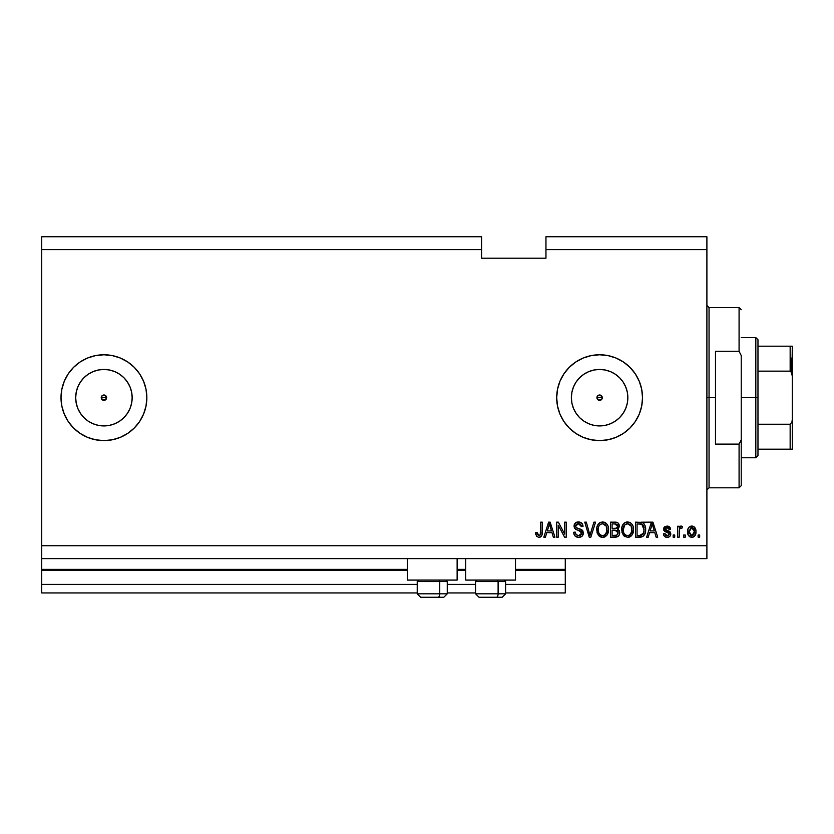 <?xml version="1.0" encoding="UTF-8"?>
<svg xmlns="http://www.w3.org/2000/svg" width="834" height="834" viewBox="0 0 834 834"><rect width="100%" height="100%" fill="white"/><g stroke="black" fill="none" stroke-linecap="round" stroke-linejoin="round"><path stroke-width="1.25" d="M565.275 592.953L505.623 592.953L565.275 592.953L565.275 584.373L505.623 584.373L565.275 584.373L565.275 570.206L515.495 570.206L565.275 570.206L565.275 592.953M475.578 592.953L447.253 592.953L475.578 592.953M417.219 592.953L41.7 592.953L417.219 592.953M475.578 584.373L447.253 584.373L475.578 584.373M417.219 584.373L41.7 584.373L41.7 592.953L41.7 584.373L417.219 584.373M465.706 570.206L457.126 570.206L465.706 570.206M407.346 570.206L41.7 570.206L41.7 584.373L41.7 569.351L407.346 569.351L41.7 569.351L41.7 570.206L407.346 570.206M565.275 569.351L565.275 570.206L565.275 569.351L515.495 569.351L565.275 569.351L565.275 558.624L565.275 569.351M465.706 569.351L457.126 569.351L465.706 569.351M41.7 558.624L41.7 569.351L41.7 558.624L706.898 558.624L41.7 558.624L41.7 545.749L706.898 545.749L706.898 249.627L545.957 249.627L545.957 258.206L481.593 258.206L481.593 236.752L41.7 236.752L481.593 236.752L481.593 249.627L41.7 249.627L481.593 249.627L481.593 258.206L545.957 258.206L545.957 249.627L706.898 249.627L706.898 236.752L545.957 236.752L706.898 236.752L706.898 545.749L41.7 545.749L41.7 558.624M598.531 395.233L597.144 396.619M597.102 396.723L597.102 398.662M598.635 400.184L599.604 400.372A2.679 2.679 0 0 1 596.925 397.693A2.679 2.679 0 0 1 599.604 395.003L598.635 395.191M597.144 398.756L598.531 400.143M102.853 395.233L101.467 396.619M101.425 396.723L101.425 398.662M102.957 400.184L103.927 400.372A2.679 2.679 0 0 1 101.248 397.693A2.679 2.679 0 0 1 103.927 395.003L102.957 395.191M101.467 398.756L102.853 400.143M98.422 425.382L103.927 425.924A28.241 28.241 0 0 1 75.685 397.693A28.241 28.241 0 0 1 103.927 369.452L109.442 369.994L114.738 371.599L119.616 374.205L123.891 377.719L127.404 382.003L130.021 386.882L131.626 392.178L132.168 397.693L131.626 403.197L130.021 408.493L127.404 413.372L123.891 417.657L119.616 421.17L114.738 423.776L109.442 425.382L103.927 425.924L98.422 425.382L93.127 423.776L88.237 421.17L83.963 417.657L80.45 413.372L77.843 408.493L76.228 403.197L75.685 397.693L76.228 392.178L77.843 386.882L80.45 382.003L83.963 377.719L88.237 374.205L93.127 371.599L98.422 369.994L103.927 369.452A28.241 28.241 0 0 1 132.168 397.693A28.241 28.241 0 0 1 103.927 425.924L109.442 425.382M594.1 425.382L599.604 425.924A28.241 28.241 0 0 1 571.373 397.693A28.241 28.241 0 0 1 599.604 369.452L605.119 369.994L610.415 371.599L615.294 374.205L619.579 377.719L623.092 382.003L625.698 386.882L627.304 392.178L627.846 397.693L627.304 403.197L625.698 408.493L623.092 413.372L619.579 417.657L615.294 421.17L610.415 423.776L605.119 425.382L599.604 425.924L594.1 425.382L588.804 423.776L583.915 421.17L579.64 417.657L576.127 413.372L573.521 408.493L571.916 403.197L571.373 397.693L571.916 392.178L573.521 386.882L576.127 382.003L579.64 377.719L583.915 374.205L588.804 371.599L594.1 369.994L599.604 369.452A28.241 28.241 0 0 1 627.846 397.693A28.241 28.241 0 0 1 599.604 425.924L605.119 425.382M599.583 354.773A42.92 42.92 0 0 0 591.264 355.597L599.604 354.773L607.976 355.597L616.034 358.036L623.446 362.008L629.951 367.346L635.289 373.841L639.261 381.263L641.7 389.311L642.524 397.693L641.7 406.064L639.261 414.112L635.289 421.535L629.951 428.03L623.446 433.367L616.034 437.339L607.976 439.779L599.604 440.602A42.92 42.92 0 0 1 556.695 397.693A42.92 42.92 0 0 1 599.604 354.773A42.92 42.92 0 0 1 642.524 397.693A42.92 42.92 0 0 1 599.604 440.602L591.233 439.779A42.92 42.92 0 0 0 599.583 440.602M591.212 355.597A42.92 42.92 0 0 0 591.212 439.779M103.906 354.773A42.92 42.92 0 0 0 64.281 381.253L68.242 373.841L73.58 367.346L80.085 362.008L87.507 358.036L95.556 355.597L103.927 354.773L112.298 355.597L120.346 358.036L127.769 362.008L134.274 367.346L139.612 373.841L143.573 381.263L146.023 389.311L146.847 397.693L146.023 406.064L143.573 414.112L139.612 421.535L134.274 428.03L127.769 433.367L120.346 437.339L112.298 439.779L103.927 440.602A42.92 42.92 0 0 1 61.007 397.693A42.92 42.92 0 0 1 103.927 354.773A42.92 42.92 0 0 1 146.847 397.693A42.92 42.92 0 0 1 103.927 440.602L95.556 439.779L87.507 437.339A42.92 42.92 0 0 0 103.906 440.602M64.27 381.274A42.92 42.92 0 0 0 64.27 414.102M64.281 414.123A42.92 42.92 0 0 0 87.497 437.329L80.085 433.367L73.58 428.03L68.242 421.535L64.281 414.112L61.841 406.064L61.007 397.693L61.841 389.311L64.281 381.263M407.346 580.078L407.346 558.624L407.346 580.078L457.126 580.078L457.126 558.624L457.126 580.078L407.346 580.078M515.495 580.078L515.495 558.624L515.495 580.078L465.706 580.078L515.495 580.078M465.706 558.624L465.706 580.078L465.706 558.624M106.387 396.619L105.001 395.233L106.606 397.693L104.959 400.164L102.029 399.59L101.248 397.693L102.029 395.796L103.927 395.003L106.408 396.661L106.408 398.715M101.446 396.661L102.905 395.212M600.636 395.212L602.294 397.693L601.502 399.58L599.604 400.372L597.134 398.715L597.707 395.796L599.604 395.003L602.085 396.661L602.085 398.715M597.134 396.661L598.583 395.212M41.7 236.752L41.7 545.749L41.7 236.752M591.233 439.779L583.185 437.339L575.762 433.367L569.257 428.03L563.92 421.535L559.958 414.112L557.519 406.064L556.695 397.693L557.519 389.311L559.958 381.263L563.92 373.841L569.257 367.346L575.762 362.008L583.185 358.036L591.233 355.597M558.248 537.169L558.248 525.212L558.248 537.169L556.695 537.169L556.695 522.147L558.353 522.147L564.691 534.114L564.691 522.147L566.255 522.147L566.255 537.169L564.576 537.169L558.248 525.212L564.576 537.169L566.255 537.169L566.255 522.147L564.691 522.147L564.691 534.114L558.353 522.147L556.695 522.147L556.695 537.169L558.248 537.169L556.695 537.169L556.695 522.147L558.353 522.147M583.414 532.989L582.038 536.231L578.681 537.357L575.033 535.96L573.688 532.79L575.22 532.092L576.013 534.385L578.118 535.553L580.464 535.282L581.809 533.593L581.1 531.331L575.887 529.361L574.345 527.609L574.209 524.815L575.981 522.532L579.317 522.011L582.195 523.7L583.029 526.431L581.465 526.629L580.631 524.471L578.462 523.7L576.096 524.628L575.637 526.504L576.638 528.005L582.069 529.986L583.414 532.989L581.1 529.402L576.106 527.62L575.616 526.098L578.462 523.7L581.465 526.629L583.029 526.431C582.81 523.585 581.267 522.084 578.41 521.948C575.731 522.053 574.282 523.418 574.053 526.066C574.313 528.422 575.658 529.798 578.108 530.195L581.861 533.03L578.817 535.605C576.617 535.47 575.418 534.292 575.22 532.092L573.667 532.29C573.855 535.47 575.523 537.159 578.681 537.357C581.559 537.273 583.133 535.824 583.414 532.989L583.404 532.697M590.608 533.041L593.954 522.147L595.57 522.147L590.837 537.169L589.231 537.169L584.738 522.147L586.344 522.147L589.951 535.407L593.954 522.147L595.57 522.147L593.954 522.147L589.951 535.407L586.344 522.147L584.738 522.147L589.231 537.169L590.837 537.169L589.231 537.169L584.738 522.147L586.344 522.147L589.617 534.052M602.628 537.357L599.062 535.991L597.029 532.551L596.956 527.098L598.405 523.981L600.605 522.324L603.993 522.115L606.485 523.564L608.132 526.4L608.559 530.382L607.767 533.833L605.682 536.429L602.628 537.357L607.048 535.063L608.58 529.673C608.695 525.305 606.714 522.73 602.638 521.948C598.489 522.751 596.498 525.389 596.685 529.851L598.207 535.001L602.628 537.357M627.595 537.357L624.03 535.991L622.008 532.551L621.924 527.098L623.373 523.981L625.573 522.324L628.961 522.115L631.453 523.564L633.1 526.4L633.527 530.382L632.745 533.833L630.65 536.429L627.595 537.357L632.016 535.063L633.548 529.673C633.663 525.305 631.682 522.73 627.606 521.948C623.457 522.751 621.466 525.389 621.653 529.851L623.175 535.001L627.595 537.357M685.246 535.021L685.246 537.169L683.682 537.169L683.682 535.021L685.246 535.021L683.682 535.021L683.682 537.169L685.246 537.169L683.682 537.169L683.682 535.021L685.246 535.021L685.246 537.169L685.246 535.021M695.973 531.592L695.118 535.47L692.773 537.242L689.885 536.867L688.04 534.625L687.925 529.09L689.092 527.119L690.802 526.16L694.43 527.109L695.973 531.592C696.098 528.454 694.701 526.598 691.782 526.046C688.811 526.619 687.414 528.495 687.581 531.706C687.424 534.896 688.821 536.783 691.782 537.357C694.774 536.773 696.181 534.844 695.973 531.592L695.973 531.592M538.868 537.357L536.512 536.304L535.626 532.676L537.179 532.478L538.211 535.428L540.265 534.928L540.693 522.147L542.256 522.147L542.027 534.74L541.203 536.429L538.868 537.357C541.422 536.856 542.559 535.178 542.256 532.342L542.256 522.147L540.693 522.147L540.495 534.469L538.931 535.605L537.179 532.478L535.626 532.676L536.512 536.304L538.868 537.357M648.247 537.169L649.55 532.676L648.247 537.169L646.621 537.169L651.417 522.147L652.939 522.147L657.734 537.169L656.118 537.169L654.805 532.676L649.55 532.676L654.805 532.676L656.118 537.169L657.734 537.169L652.939 522.147L651.417 522.147L646.621 537.169L648.247 537.169L646.621 537.169L651.417 522.147L652.939 522.147L657.734 537.169L656.118 537.169M670.807 533.833L670.234 535.887L668.534 537.159L665.72 537.148L663.927 535.616L663.395 533.843L664.959 533.656L665.626 535.23L666.793 535.772L669.097 534.823L668.889 533.114L664.834 531.519L663.666 529.851L664.156 527.307L667.054 526.046L669.525 526.827L670.609 529.163L669.056 529.361L668.472 528.047L666.773 527.62L665.334 528.308L665.282 529.465L669.848 531.456L670.807 533.833L665.157 528.944L667.106 527.609L669.056 529.361L670.609 529.163L667.054 526.046L663.593 529.163L669.243 534.104L667.221 535.803L664.959 533.656L663.395 533.843C663.676 536.074 664.917 537.242 667.117 537.357C669.41 537.273 670.64 536.106 670.807 533.833L670.807 533.843M674.706 535.021L674.706 537.169L673.153 537.169L673.153 535.021L674.706 535.021L673.153 535.021L673.153 537.169L674.706 537.169L673.153 537.169L673.153 535.021L674.706 535.021L674.706 537.169L674.706 535.021M681.242 526.056L682.514 526.629L681.931 528.193L680.867 527.995L679.47 529.267L679.199 537.169L677.635 537.169L677.635 526.244L679.199 526.244L679.199 527.985L680.69 526.087L682.514 526.629L681.931 528.193L679.71 528.704L679.199 531.498L679.47 529.267L680.867 527.995L681.931 528.193L682.514 526.629L681.044 526.046L679.199 527.985L679.199 526.244L677.635 526.244L677.635 537.169L679.199 537.169L677.635 537.169L677.635 526.244L679.199 526.244M699.684 535.021L699.684 537.169L698.121 537.169L698.121 535.021L699.684 535.021L698.121 535.021L698.121 537.169L699.684 537.169L698.121 537.169L698.121 535.021L699.684 535.021L699.684 537.169L699.684 535.021M639.928 537.169C644.004 536.554 645.912 534.021 645.641 529.569L645.026 533.562L643.066 536.366L635.498 537.169L635.498 522.147L643.077 522.887L644.953 525.41L645.641 529.569C645.891 526.379 644.713 523.992 642.128 522.418L635.498 522.147L635.498 537.169L639.928 537.169L635.498 537.169L635.498 522.147M615.158 537.169C618.057 537.138 619.568 535.668 619.704 532.759L619.047 535.355L617.785 536.637L610.53 537.169L610.53 522.147L615.982 522.178L618.13 523.074L619.287 526.39L617.629 529.069L619.235 530.58L619.704 532.759L617.629 529.069L619.308 525.92C619.089 523.418 617.713 522.157 615.19 522.147L610.53 522.147L610.53 537.169L615.158 537.169L610.53 537.169L610.53 522.147L615.19 522.147M545.446 537.169L546.75 532.676L545.446 537.169L543.82 537.169L548.616 522.147L550.138 522.147L554.933 537.169L553.317 537.169L552.004 532.676L546.75 532.676L552.004 532.676L553.317 537.169L554.933 537.169L550.138 522.147L548.616 522.147L543.82 537.169L545.446 537.169L543.82 537.169L548.616 522.147L550.138 522.147L554.933 537.169L553.317 537.169M706.898 558.624L706.898 545.749L706.898 558.624M545.957 236.752L545.957 249.627L545.957 236.752M600.678 400.143L601.502 399.58L598.583 400.164L596.925 397.693L602.294 397.693L602.106 396.713M105.001 400.143L105.824 399.58L102.905 400.164L101.248 397.693L106.606 397.693L106.429 396.713M535.657 533.635L535.793 534.563M535.636 533.155L537.211 532.989M537.252 533.479L537.461 534.469M540.098 535.126L539.244 535.574M540.693 532.457L540.63 533.76M540.693 522.147L542.256 522.147L542.236 533.207M541.443 536.116L542.11 534.313M542.017 534.75L541.819 535.397M541.203 536.429L540.088 537.159M651.698 525.847L652.178 523.71L654.294 530.924L650.072 530.924L651.479 526.556L650.072 530.924L654.294 530.924L652.178 523.71L651.698 525.847M652.876 526.285L652.72 525.754M663.53 534.552L664.156 535.981M663.457 534.198L664.959 533.656L665.157 534.5M665.198 534.584L666.376 535.678M666.7 535.762L667.951 535.72M669.233 534.292L668.816 533.051M669.243 534.104L667.805 532.624M664.834 531.519L666.095 532.082M663.906 530.497L663.603 528.829M663.843 527.859L664.604 526.827M667.711 526.087L668.962 526.473M670.296 527.891L670.494 528.506M670.609 529.163L669.056 529.361L668.795 528.475M667.106 527.609L666.439 527.661M665.198 528.61L665.813 529.934M665.167 528.777L665.647 529.851L665.157 528.944L667.398 530.476L666.22 530.101M666.001 530.017L666.856 530.309M668.044 530.674L668.639 530.872M670.244 535.876L669.316 536.794M669.202 536.867L667.481 537.346M680.117 526.421L680.69 526.087M681.931 528.193L680.471 528.068M679.21 530.935L679.199 537.169M679.47 529.267L680.648 528.016M687.769 533.677L687.623 532.697M687.925 529.1L688.154 528.485M692.293 526.077L693.075 526.254M693.648 526.525L692.741 526.16M693.659 526.525L694.43 527.109M695.504 528.714L695.785 529.653M695.785 529.673L695.931 530.601M695.358 535.021L694.514 536.241M693.137 537.127L692.303 537.325M687.925 529.09L687.623 530.716M690.552 527.974L689.145 531.696L691.74 527.609L694.409 531.696L694.096 529.465M694.305 533.072L694.409 531.696L691.824 535.803L692.887 535.501M690.031 534.938L691.824 535.803L689.145 531.696L689.322 533.447M693.419 528.36L690.979 527.745M694.159 529.673L693.586 528.548M693.909 529.037L692.731 527.828M692.481 535.689L693.919 534.333L694.409 532.029M640.939 522.199L651.104 522.147M643.087 522.897L643.858 523.585M644.098 523.877L644.474 524.44M645.495 527.442L645.61 528.516M645.641 529.569L645.631 530.247M645.401 532.259L645.235 532.905M643.035 536.387L641.283 537.054M641.179 537.075L640.627 537.138M643.681 526.525L643.9 527.369M644.077 529.173L643.765 532.342M641.2 535.272L643.483 533.218L639.741 535.407L641.721 535.126M637.061 535.407L637.061 523.898L641.826 524.2L637.061 523.898L637.061 535.407L639.741 535.407L637.061 535.407M643.254 525.587L641.826 524.2L644.077 530.017M642.92 534.24L643.973 531.3M621.653 529.851L621.664 529.152M621.924 527.098L622.331 525.754M623.926 523.398L625.573 522.324M626.23 522.115L626.918 521.99M628.961 522.115L631.442 523.554M632.214 524.523L632.568 525.118M633.392 527.641L633.486 528.318M633.371 531.811L633.225 532.467M633.121 532.843L632.745 533.823M631.213 535.981L630.139 536.752M629.461 537.054L628.346 537.315M625.083 536.752L624.02 535.981M623.571 535.522L623.175 535.001M633.246 526.963L632.745 525.493M631.505 523.616L630.223 522.626M624.947 522.637L624.186 523.158M627.919 523.721L624.739 524.899L626.563 523.835M631.067 525.701L628.794 523.888L630.327 524.784M624.802 524.836L623.206 529.882C622.967 526.41 624.437 524.357 627.627 523.7L631.338 526.233L631.984 529.621C632.162 532.978 630.692 534.98 627.585 535.605L629.576 535.074L631.807 531.644M631.463 532.832L629.576 535.074M626.584 535.48L627.585 535.605C624.572 535.021 623.113 533.114 623.206 529.882L623.728 532.843L623.217 529.34L623.874 526.15M631.724 527.369L630.723 525.212M631.797 531.696L631.202 525.962M631.891 528.214L631.745 527.463M623.717 532.822L624.791 534.427M624.843 534.479L624.197 533.729M615.607 522.157L616.368 522.24M617.108 522.428L618.109 523.054M618.651 523.71L619.005 524.346M619.016 524.388L619.235 525.118M619.224 526.796L618.359 528.485M618.328 528.516L617.629 529.069M619.047 535.355L617.785 536.637M618.067 533.531L617.243 530.664L614.971 530.143L618.14 532.77L614.971 530.143L612.093 530.143L614.971 530.143M616.879 535.147L618.14 532.77L616.701 535.219L615.19 535.407L617.045 535.053M615.2 523.908L612.093 523.898L612.093 528.391L616.389 528.245L617.754 526.171L616.389 528.245L612.093 528.391L612.093 523.898L614.648 523.898L617.754 526.171L617.556 525.086M614.846 528.391L616.983 527.943L617.754 526.171L617.254 524.596L615.325 523.908M612.093 535.407L612.093 530.143L612.093 535.407L616.701 535.219L612.093 535.407M617.681 526.838L617.754 526.171M616.045 523.981L614.648 523.898M597.509 533.833L597.029 532.551M596.685 529.851L596.696 529.152M596.748 528.422L596.946 527.119M598.03 524.471L599.177 523.199M603.993 522.115L607.215 524.471M607.235 524.513L607.6 525.139M608.132 526.4L607.778 525.493M608.424 527.641L608.518 528.318M608.58 529.673L608.507 528.308M608.507 531.091L608.559 530.382M608.393 531.811L608.257 532.467M608.153 532.843L607.632 534.125M607.444 534.469L607.048 535.063M604.525 537.044L603.399 537.315M601.887 537.315L601.366 537.221M601.324 537.211L600.126 536.762M600.094 536.742L599.073 536.001M605.13 536.773L605.682 536.429M606.537 523.616L605.255 522.626M599.98 522.637L599.219 523.158M602.951 523.721L600.616 524.232M606.099 525.701L603.826 523.888L605.359 524.784M598.51 527.286L598.239 529.882C597.999 526.41 599.469 524.357 602.648 523.7L606.37 526.233L607.016 529.621C607.194 532.978 605.724 534.98 602.617 535.605L604.608 535.074L606.839 531.644M606.495 532.832L604.608 535.074M601.616 535.48L602.617 535.605C599.604 535.021 598.145 533.114 598.239 529.882L598.749 532.843L598.28 528.808M599.823 524.836L598.906 526.15M606.756 527.369L605.755 525.212M606.829 531.696L606.235 525.962M606.923 528.214L606.777 527.463M598.749 532.822L599.823 534.427M599.875 534.479L599.229 533.729M590.837 537.169L595.57 522.147L590.837 537.169M576.68 537.033L575.981 536.7M575.053 535.991L574.449 535.209M573.667 532.29L575.22 532.092L575.324 532.79M575.648 533.823L576.013 534.385M577.441 535.376L578.817 535.605M579.526 535.553L581.444 534.458M581.34 534.594L581.736 533.864M581.84 533.312L581.778 532.394M580.891 531.175L579.349 530.549M579.338 530.549L578.108 530.195L579.338 530.549M574.345 527.609L575.543 529.142M574.803 528.412L574.334 527.609M574.209 524.815L574.814 523.575M575.971 522.543L576.575 522.251M576.742 522.188L577.576 522.001M579.307 522.011L581.11 522.657M582.195 523.7L582.935 525.524M583.029 526.431L581.465 526.629L581.392 526.046M580.808 524.669L581.152 525.264M579.63 523.867L580.579 524.419M579.964 524.002L578.462 523.7M578.191 523.71L577.628 523.773M576.805 524.044L575.825 525.076M575.627 525.837L575.721 526.911M575.616 526.098L576.357 527.839M576.961 528.151L577.628 528.391M578.129 528.537L577.232 528.256M579.171 528.798L579.807 528.964M582.518 530.403L583.081 531.268M583.331 533.896L582.163 536.106M582.017 536.241L581.329 536.742M582.705 524.659L581.725 523.147M574.845 523.533L574.345 524.409M564.691 522.147L566.255 522.147L566.255 537.169L564.576 537.169M548.887 525.847L549.377 523.71L551.482 530.924L547.26 530.924L548.678 526.556L547.26 530.924L551.482 530.924L549.773 525.264M550.075 526.285L549.919 525.754M549.377 523.71L549.074 525.139M652.365 524.482L652.178 523.71M692.084 527.63L691.407 527.63M689.165 531.018L689.165 532.384M690.531 535.397L691.146 535.699M691.48 535.772L692.157 535.772M643.869 531.873L644.015 530.945M644.004 528.026L643.817 526.963M643.546 526.171L642.983 525.17M642.461 524.607L641.565 524.106M641.304 524.033L639.699 523.898M627.627 523.7L627.085 523.731M624.739 524.899L624.082 525.743M627.085 535.574L628.106 535.574M631.943 530.664L631.911 528.318M602.648 523.7L602.117 523.731M599.771 524.899L599.114 525.743M598.551 527.119L598.332 528.276M602.117 535.574L603.138 535.574M606.975 530.664L606.933 528.318M103.958 440.602A42.92 42.92 0 0 0 120.325 437.35M120.377 437.329A42.92 42.92 0 0 0 127.748 433.388M127.79 433.357A42.92 42.92 0 0 0 143.563 414.144M143.594 414.081A42.92 42.92 0 0 0 146.847 397.714M146.847 397.662A42.92 42.92 0 0 0 143.594 381.294M143.563 381.232A42.92 42.92 0 0 0 127.79 362.019M127.748 361.987A42.92 42.92 0 0 0 120.377 358.047M120.325 358.026A42.92 42.92 0 0 0 103.958 354.773M146.023 389.311L145.71 387.893M599.636 440.602A42.92 42.92 0 0 0 607.955 439.779M607.996 439.779A42.92 42.92 0 0 0 615.992 437.35M616.065 437.318A42.92 42.92 0 0 0 623.415 433.399M623.488 433.346A42.92 42.92 0 0 0 635.268 421.556M635.31 421.504A42.92 42.92 0 0 0 641.69 406.085M641.7 406.033A42.92 42.92 0 0 0 642.524 397.745M642.524 397.641A42.92 42.92 0 0 0 641.7 389.342M641.69 389.29A42.92 42.92 0 0 0 635.31 373.872M635.268 373.82A42.92 42.92 0 0 0 623.488 362.029L629.951 367.346M623.415 361.977A42.92 42.92 0 0 0 616.065 358.057M615.992 358.026A42.92 42.92 0 0 0 607.996 355.597M607.955 355.597A42.92 42.92 0 0 0 599.636 354.773M569.257 367.346L563.92 373.841M559.958 414.112L560.594 415.572M615.294 421.17L619.579 417.657L623.092 413.372M627.304 403.197L627.846 397.693L627.304 392.178M623.092 382.003L619.579 377.719L615.294 374.205M605.119 369.994L599.604 369.452L594.1 369.994M583.915 374.205L579.64 377.719L576.127 382.003M571.916 392.178L571.373 397.693L571.916 403.197M576.127 413.372L579.64 417.657L583.915 421.17M119.616 421.17L123.891 417.657L127.404 413.372M131.626 403.197L132.168 397.693L131.626 392.178M127.404 382.003L123.891 377.719L119.616 374.205M109.442 369.994L103.927 369.452L98.422 369.994M88.237 374.205L83.963 377.719L80.45 382.003M76.228 392.178L75.685 397.693L76.228 403.197M80.45 413.372L83.963 417.657L88.237 421.17M104.896 395.191L103.927 395.003A2.679 2.679 0 0 1 106.606 397.693A2.679 2.679 0 0 1 103.927 400.372L104.896 400.184M105.824 399.58L106.387 398.756M106.429 398.662L106.606 397.693L101.248 397.693M602.065 396.619L600.678 395.233M600.574 395.191L599.604 395.003A2.679 2.679 0 0 1 602.294 397.693A2.679 2.679 0 0 1 599.604 400.372L600.574 400.184M601.502 399.58L602.065 398.756M602.106 398.662L602.294 397.693L596.925 397.693M420.711 597.248L438.027 597.248A3.43 1.72 -90 0 0 439.747 593.818L439.747 581.538L439.018 580.078L439.747 581.538L417.219 581.538L439.747 581.538L439.747 593.818L417.292 593.818M418.678 580.078L417.219 581.538L417.219 593.818L420.649 597.248L417.219 593.818L447.253 593.818L443.824 597.248L447.253 593.818L447.253 581.538L439.747 581.538L447.253 581.538L445.794 580.078M421.264 597.248L443.803 597.248M447.18 593.818L439.747 593.818A3.43 1.72 90 0 1 438.027 597.248L443.761 597.248M479.07 597.248L496.397 597.248A3.43 1.72 -90 0 0 498.106 593.818L498.106 581.538L497.377 580.078L498.106 581.538L475.578 581.538L498.106 581.538L498.106 593.818L475.661 593.818M477.038 580.078L475.578 581.538L475.578 593.818L479.018 597.248L475.578 593.818L505.623 593.818L505.623 581.538L498.106 581.538L505.623 581.538L504.163 580.078M479.633 597.248L502.162 597.248L505.623 593.818L502.193 597.248M505.54 593.818L498.106 593.818A3.43 1.72 90 0 1 496.397 597.248L502.131 597.248M706.898 305.421L709.046 307.569L709.046 397.693L715.478 397.693L715.478 351.27L739.08 351.27L741.228 355.586L741.228 439.789L739.08 444.105L739.08 487.807L739.08 444.105L715.478 444.105L715.478 397.693L709.046 397.693L709.046 307.569L709.046 397.693L706.898 397.693L709.046 397.693L709.046 487.807L706.898 489.954M739.08 351.27L739.08 307.569L739.08 351.27L741.228 355.586L741.228 485.669L741.228 439.789L739.08 444.105L715.478 444.105L715.478 351.27L739.08 351.27M709.046 397.693L709.046 487.807L709.046 397.693M791.018 357.994L791.018 371.537L791.018 357.994M790.152 449.182L757.97 449.182L757.97 397.693L755.823 397.693L755.823 457.772L755.823 397.693L741.228 397.693L755.823 397.693L755.823 337.603L755.823 397.693L757.97 397.693L757.97 455.625L757.97 449.182L792.3 449.182L792.3 419.148L791.946 422.067L790.152 424.235L757.97 424.235L790.152 424.235L790.152 449.182L790.152 424.235L791.946 422.067L792.3 419.148L792.3 449.182L790.851 449.182L791.935 449.182M790.152 371.151L757.97 371.151L757.97 397.693L757.97 339.751L757.97 371.151L790.152 371.151L791.351 371.943L792.3 376.228L792.3 419.148L792.3 346.193L757.97 346.193L790.152 346.193L790.152 371.151L790.152 346.193L792.279 346.193L791.966 373.403M790.851 371.401L792.279 375.488L790.851 371.401M741.228 485.669L739.08 487.807L709.046 487.807M709.046 307.569L739.08 307.569L741.228 309.706M757.97 455.625L755.823 457.772L741.228 457.772M741.228 337.603L755.823 337.603L757.97 339.751"/></g></svg>
